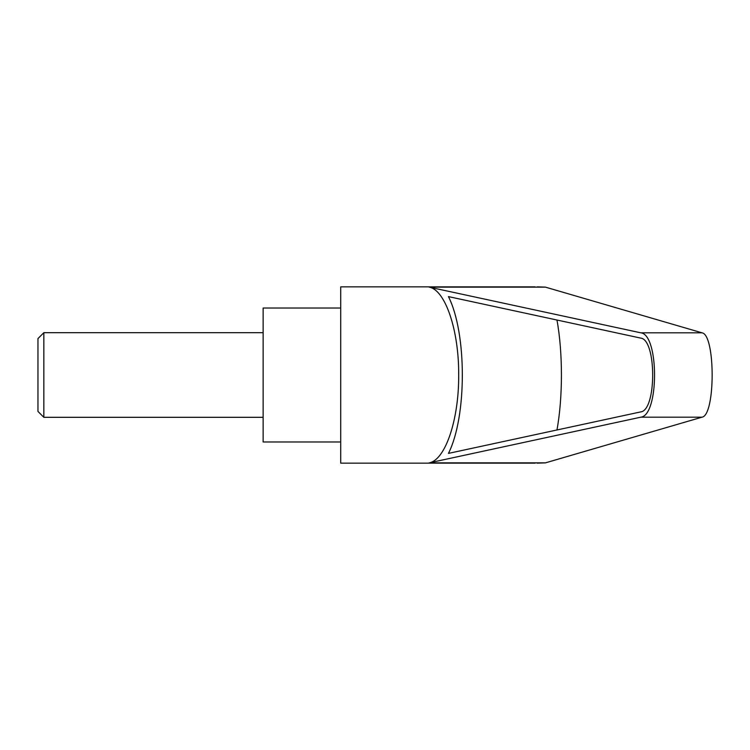 <?xml version="1.0" encoding="UTF-8"?>
<svg xmlns="http://www.w3.org/2000/svg" width="750" height="750" viewBox="0 0 750 750"><rect width="100%" height="100%" fill="white"/><g stroke="black" fill="none" stroke-linecap="round" stroke-linejoin="round"><path stroke-width="1.12" d="M37.959 411.422L37.959 338.578L37.959 411.422L43.847 417.309L43.847 332.691L263.137 332.691M535.069 286.866L340.706 286.856L340.706 463.144L535.059 463.144M537.178 286.856L545.4 287.128L702 332.822C715.538 334.566 715.538 415.434 702 417.178L545.4 462.872L537.178 463.144M429.122 287.128L640.828 332.822C659.128 334.566 659.128 415.434 640.828 417.178L429.122 462.872C445.331 460.191 458.991 419.606 458.691 375C458.991 330.394 445.331 289.809 429.122 287.128L545.4 287.128M340.706 308.016L263.137 308.016L263.137 441.984L340.706 441.984M640.678 338.091C656.691 339.619 656.691 410.381 640.678 411.909L448.444 453.394C466.959 416.85 466.959 333.15 448.444 296.606L640.678 338.091M556.959 320.025C562.913 352.341 562.913 397.659 556.959 429.975M429.122 462.872L545.4 462.872M640.828 332.822L702 332.822M640.828 417.178L702 417.178M37.959 338.578L43.847 332.691M43.847 417.309L263.137 417.309"/></g></svg>
